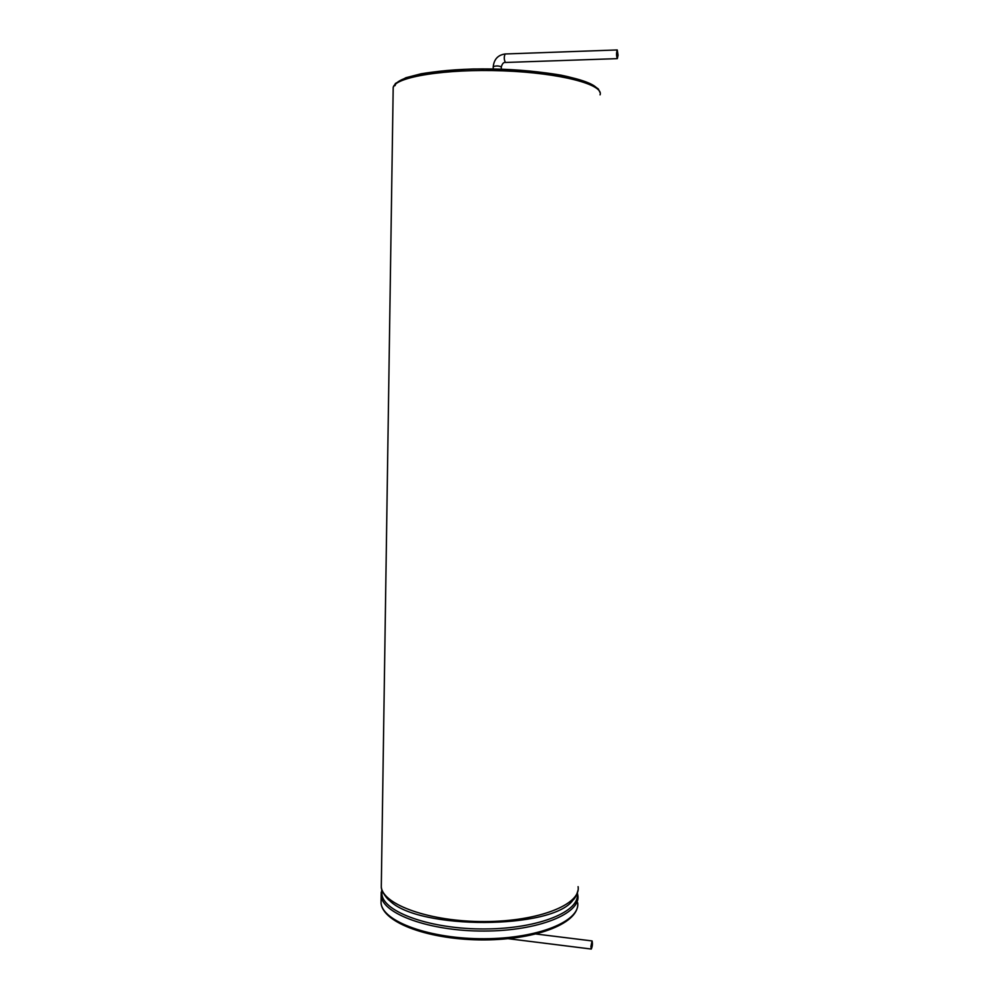 <?xml version="1.0" encoding="UTF-8"?>
<svg xmlns="http://www.w3.org/2000/svg" width="999" height="999" viewBox="0 0 999 999"><rect width="100%" height="100%" fill="white"/><g stroke="black" fill="none" stroke-linecap="round" stroke-linejoin="round"><path stroke-width="1.5" d="M590.909 946.465L592.082 940.933C592.694 943.743 592.432 946.453 591.283 949.05L590.909 946.465M618.044 55.207L617.332 58.629C616.321 55.782 616.296 52.885 617.245 49.95L618.044 55.207M577.372 892.906L577.847 895.516C580.906 913.511 538.686 930.968 484.378 931.056C430.07 931.393 382.48 913.948 381.156 895.828L381.056 903.071C382.779 923.101 430.032 940.071 484.103 939.922C538.199 939.647 580.169 922.514 577.659 902.696C580.706 920.928 538.473 938.635 484.19 938.735C429.92 939.048 382.467 921.503 381.056 903.071L381.106 899.375M381.818 889.522L381.156 895.816L381.218 892.194M577.135 893.231C580.993 911.113 539.448 928.695 485.239 928.958C431.044 929.457 383.204 912.137 381.88 894.105L381.993 890.109M381.156 895.828L381.88 894.105M577.996 890.346C576.585 895.291 574.9 898.563 572.939 900.161C552.709 929.557 418.244 930.131 389.473 900.474L386.126 897.139M578.096 886.637C581.168 904.332 538.923 921.49 484.577 921.553C430.232 921.852 382.617 904.682 381.293 886.875L381.343 883.291M381.381 887.549L381.293 886.875C380.956 891.295 387.899 899.824 389.473 900.474L386.026 897.027M600.062 94.855C604.133 84.615 560.377 72.915 503.009 70.842C445.679 68.656 395.092 76.96 393.206 87.413L393.169 89.51M597.377 88.811C590.859 79.058 543.918 69.73 491.758 68.981C439.585 68.144 397.065 76.074 395.042 85.652M493.231 66.746L493.231 66.646C496.228 65.647 498.926 65.747 501.323 66.945L501.273 69.168M501.323 66.858C502.31 63.574 503.671 62.113 505.419 62.475C503.996 59.69 503.896 56.868 505.144 53.983C498.051 54.957 494.08 59.178 493.231 66.646L493.181 68.956M508.341 938.698L591.283 949.05M536.138 934.028L592.082 940.933M381.293 886.875L393.194 87.413L395.479 83.429L405.869 77.735L421.091 73.789C436.051 71.316 453.534 69.718 473.538 68.993C505.681 68.706 534.84 70.767 561.026 75.162C578.171 78.659 590.596 83.254 598.301 88.936L600.137 92.72M505.419 62.475L617.332 58.629M505.144 53.983L617.245 49.95"/></g></svg>
